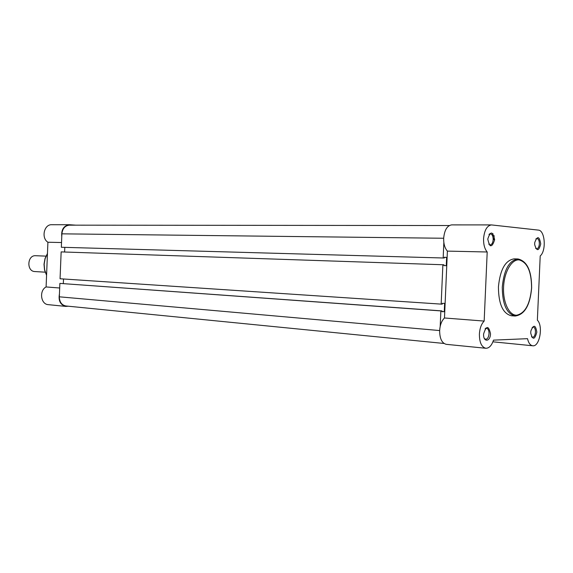 <?xml version="1.0" encoding="UTF-8"?>
<svg xmlns="http://www.w3.org/2000/svg" width="573" height="573" viewBox="0 0 573 573"><rect width="100%" height="100%" fill="white"/><g stroke="black" fill="none" stroke-linecap="round" stroke-linejoin="round"><path stroke-width="0.86" d="M487.766 239.07C490.452 230.847 492.744 231.055 494.649 239.7C492.006 247.923 489.707 247.715 487.766 239.07M488.755 244.17L490.151 244.893C491.863 244.614 492.873 242.859 493.167 239.643C493.131 236.169 492.2 234.242 490.388 233.856L488.962 234.543M483.598 333.98C486.291 325.478 488.597 325.4 490.517 333.744C490.338 342.11 483.075 342.461 483.598 333.98M484.35 338.457L485.696 339.28C487.566 339.058 488.683 337.189 489.034 333.679C489.027 330.514 488.196 328.709 486.549 328.286L485.095 328.859M530.748 332.369L530.906 330.865C533.628 324.368 535.605 324.798 536.837 332.154C534.731 339.875 532.697 340.212 530.741 333.164L530.748 332.369M531.508 336.809L532.503 337.339C534.143 337.125 535.125 335.377 535.447 332.096C535.447 329.11 534.716 327.419 533.255 327.025L532.195 327.391M534.688 243.375L534.759 242.486C537.352 235.653 539.351 236.133 540.747 243.926C538.813 251.261 536.801 251.526 534.702 244.728L534.688 243.375M535.64 248.345L536.672 248.811C538.183 248.553 539.078 246.906 539.351 243.869C539.329 240.631 538.52 238.826 536.937 238.461L535.884 238.898M491.419 224.917L451.639 224.895C447.112 225.626 444.462 230.074 443.674 238.225C443.559 243.869 444.798 248.166 447.398 251.11L487.2 251.991C484.651 248.954 483.447 244.521 483.569 238.683C484.364 230.26 486.978 225.669 491.419 224.917L538.326 230.102C545.052 230.246 546.52 250.809 540.21 255.945L537.367 320.157C543.419 325.844 539.616 347.052 532.718 345.777C530.276 345.39 528.542 343.019 527.518 338.672L493.511 340.133C491.67 345.576 489.113 348.291 485.832 348.269C481.571 347.131 479.422 342.418 479.386 334.131C479.766 328.308 481.363 323.953 484.164 321.073L487.2 251.991M484.164 321.073L444.483 317.986C441.64 320.765 440.021 324.97 439.649 330.6C439.706 338.622 441.905 343.198 446.252 344.33L485.832 348.269M498.424 286.908C498.553 303.984 502.858 313.603 511.338 315.752L515.163 316.031C506.697 313.875 502.406 304.234 502.277 287.102C503.968 269.725 509.211 260.35 517.992 258.96L514.16 258.86C505.357 260.242 500.114 269.589 498.424 286.908M490.302 245.781L489.657 244.886L490.302 245.781M492.916 341.816L532.718 345.777M444.483 317.986L447.398 251.11M68.23 306.204L65.852 306.412C60.373 304.908 58.238 300.753 59.442 293.949M61.769 236.699C61.139 229.709 63.667 225.712 69.362 224.723L75.794 225.168M65.852 306.412L48.311 304.657C40.719 304.37 38.971 290.568 46.098 286.944L47.91 242.236C41.02 238.053 44.057 224.236 51.735 224.716L69.362 224.723M59.685 288.004L46.098 286.944M61.533 242.537L47.91 242.236M492.422 235.517L492.938 233.583M449.318 225.533L69.369 225.16C65.007 225.633 62.514 228.527 61.891 233.834L61.34 247.264L444.247 258.022L61.34 247.264M443.173 257.95L443.846 242.465M444.276 257.334L446.632 257.399L444.283 257.248L444.247 258.022M64.799 247.386L64.613 252.02M446.632 257.399L446.267 265.7L443.917 265.578L443.953 264.812L442.879 264.747L61.153 251.898L60.058 278.757L441.16 304.12L442.879 264.747M441.16 304.12L442.234 304.127L442.27 303.361L444.627 303.375L444.261 311.669L441.912 311.497M63.324 283.585L63.517 278.987M440.193 326.388L440.866 310.917L441.941 310.91L441.905 311.676L444.261 311.669M441.941 310.91L59.871 283.391L440.866 310.917M439.649 330.557L59.327 296.814L59.871 283.391M59.327 296.814C59.499 302.05 61.691 305.101 65.902 305.975L444.011 343.463M35.698 255.716L35.669 255.716C27.175 254.971 26.358 271.459 34.889 271.559L35.053 271.566M503.567 287.152C502.843 302.3 509.118 315.451 516.624 315.214C525.061 313.352 530.046 304.263 531.572 287.947C531.493 271.581 527.318 262.233 519.066 259.891C511.596 259.225 504.176 272.003 503.567 287.152M47.444 253.674L45.109 258.674L44.15 264.275L44.658 269.933L46.578 275.083M443.674 238.253L61.891 233.834M515.163 316.031C524.582 314.706 530.075 305.345 531.644 287.947C531.651 270.778 527.096 261.116 517.992 258.96M489.449 233.848L490.388 233.856M485.618 328.207L486.549 328.286M493.947 239.672L494.119 235.653M46.571 275.276L44.544 270.033L44.006 264.268L45.016 258.559L47.452 253.481M45.962 256.124L35.669 255.716M45.167 272.175L34.889 271.559"/></g></svg>
